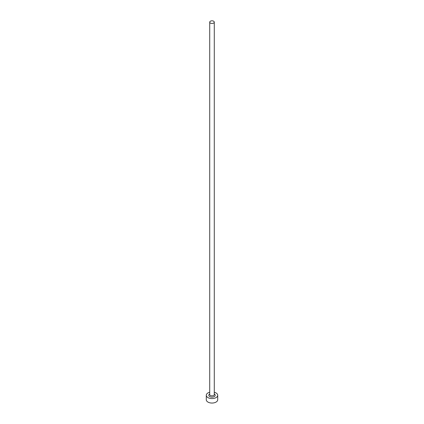 <?xml version="1.0" encoding="UTF-8"?>
<svg xmlns="http://www.w3.org/2000/svg" width="424" height="424" viewBox="0 0 424 424"><rect width="100%" height="100%" fill="white"/><g stroke="black" fill="none" stroke-linecap="round" stroke-linejoin="round"><path stroke-width="0.64" d="M210.383 23.066A2.284 1.32 0 0 0 212.875 23.352A2.284 1.32 0 0 0 214.284 22.133A2.284 1.32 0 0 0 213.617 21.2A2.284 1.32 0 0 0 211.126 20.914A2.284 1.32 0 0 0 209.716 22.133A2.284 1.32 0 0 0 210.383 23.066M209.716 392.253A5.713 3.297 0 0 0 206.287 395.274A5.713 3.297 0 0 0 207.961 397.606A5.713 3.297 0 0 0 214.184 398.322A5.713 3.297 0 0 0 217.713 395.274A5.713 3.297 0 0 0 216.039 392.942A5.713 3.297 0 0 0 214.284 392.253M206.287 395.274L206.287 399.752A5.713 3.297 0 0 0 207.961 402.084A5.713 3.297 0 0 0 214.184 402.8A5.713 3.297 0 0 0 217.713 399.752L217.713 395.274M214.284 393.981A3.201 1.844 180 0 1 214.252 396.588A3.201 1.844 180 0 1 209.737 396.583A3.201 1.844 180 0 1 209.716 393.981M209.716 22.133L209.716 394.527A2.284 1.32 0 0 0 210.383 395.459A2.284 1.32 0 0 0 212.875 395.746A2.284 1.32 0 0 0 214.284 394.527L214.284 22.133"/></g></svg>

